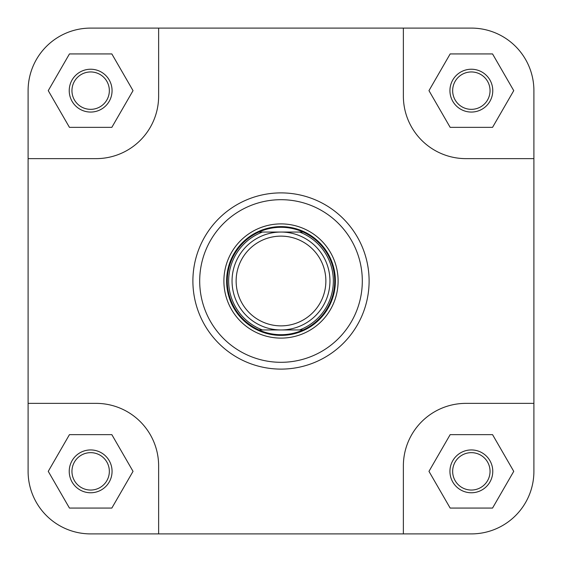 <?xml version="1.0" encoding="UTF-8"?>
<svg xmlns="http://www.w3.org/2000/svg" width="562" height="562" viewBox="0 0 562 562"><rect width="100%" height="100%" fill="white"/><g stroke="black" fill="none" stroke-linecap="round" stroke-linejoin="round"><path stroke-width="0.84" d="M533.9 471.356A62.544 62.544 0 0 1 471.356 533.9L403.368 533.9L403.368 465.919A62.544 62.544 0 0 1 465.919 403.368L533.9 403.368L533.9 471.356L533.9 90.644A62.544 62.544 0 0 0 471.356 28.1L403.368 28.1L403.368 96.081A62.544 62.544 0 0 0 465.919 158.632L533.9 158.632M403.368 28.1L90.644 28.1A62.544 62.544 0 0 0 28.1 90.644L28.1 158.632L96.081 158.632A62.544 62.544 0 0 0 158.632 96.081L158.632 28.1L90.644 28.1M403.368 533.9L158.632 533.9L158.632 465.919A62.544 62.544 0 0 0 96.081 403.368L28.1 403.368L28.1 471.356A62.544 62.544 0 0 0 90.644 533.9L158.632 533.9L90.644 533.9M449.937 471.356A21.412 21.412 0 0 1 471.356 449.937A21.412 21.412 0 0 1 492.769 471.356A21.412 21.412 0 0 1 471.356 492.769A21.412 21.412 0 0 1 449.937 471.356M490.05 471.356A18.694 18.694 0 0 0 471.356 452.656A18.694 18.694 0 0 0 452.656 471.356A18.694 18.694 0 0 0 471.356 490.05A18.694 18.694 0 0 0 490.05 471.356M69.231 471.356A21.412 21.412 0 0 1 90.644 449.937A21.412 21.412 0 0 1 112.063 471.356A21.412 21.412 0 0 1 90.644 492.769A21.412 21.412 0 0 1 69.231 471.356M109.344 471.356A18.694 18.694 0 0 0 90.644 452.656A18.694 18.694 0 0 0 71.95 471.356A18.694 18.694 0 0 0 90.644 490.05A18.694 18.694 0 0 0 109.344 471.356M69.231 90.644A21.412 21.412 0 0 1 90.644 69.231A21.412 21.412 0 0 1 112.063 90.644A21.412 21.412 0 0 1 90.644 112.063A21.412 21.412 0 0 1 69.231 90.644M109.344 90.644A18.694 18.694 0 0 0 90.644 71.95A18.694 18.694 0 0 0 71.95 90.644A18.694 18.694 0 0 0 90.644 109.344A18.694 18.694 0 0 0 109.344 90.644M449.937 90.644A21.412 21.412 0 0 1 471.356 69.231A21.412 21.412 0 0 1 492.769 90.644A21.412 21.412 0 0 1 471.356 112.063A21.412 21.412 0 0 1 449.937 90.644M490.05 90.644A18.694 18.694 0 0 0 471.356 71.95A18.694 18.694 0 0 0 452.656 90.644A18.694 18.694 0 0 0 471.356 109.344A18.694 18.694 0 0 0 490.05 90.644M223.894 281A57.106 57.106 0 0 1 281 223.894A57.106 57.106 0 0 1 338.106 281A57.106 57.106 0 0 1 281 338.106A57.106 57.106 0 0 1 223.894 281M369.108 281A88.108 88.108 0 0 1 281 369.108A88.108 88.108 0 0 1 192.892 281A88.108 88.108 0 0 1 281 192.892A88.108 88.108 0 0 1 369.108 281A88.108 88.108 0 0 0 281 192.892A88.108 88.108 0 0 0 192.892 281M28.1 158.632L28.1 471.356M428.968 471.356L450.162 508.069L492.551 508.069L513.745 471.356L492.551 434.644L450.162 434.644L428.968 471.356M48.255 471.356L69.449 508.069L111.838 508.069L133.032 471.356L111.838 434.644L69.449 434.644L48.255 471.356M48.255 90.644L69.449 127.356L111.838 127.356L133.032 90.644L111.838 53.931L69.449 53.931L48.255 90.644M428.968 90.644L450.162 127.356L492.551 127.356L513.745 90.644L492.551 53.931L450.162 53.931L428.968 90.644M325.869 281A44.869 44.869 0 0 0 281 236.131A44.869 44.869 0 0 0 236.131 281A44.869 44.869 0 0 0 281 325.869A44.869 44.869 0 0 0 325.869 281M232.05 281A48.95 48.95 0 0 1 281 232.05A48.95 48.95 0 0 1 329.95 281A48.95 48.95 0 0 1 281 329.95A48.95 48.95 0 0 1 232.05 281M335.388 281A54.388 54.388 0 0 0 281 226.612A54.388 54.388 0 0 0 226.612 281A54.388 54.388 0 0 0 281 335.388A54.388 54.388 0 0 0 335.388 281M258.899 329.95A53.706 53.706 0 0 0 334.706 281A53.706 53.706 0 0 0 258.899 232.05L303.101 232.05A53.706 53.706 0 0 1 303.101 329.95L258.899 329.95A53.706 53.706 0 0 1 258.899 232.05L262.447 232.05A52.35 52.35 0 0 0 262.447 329.95L259.321 329.95M303.101 329.95L299.553 329.95A52.35 52.35 0 0 0 299.553 232.05L302.679 232.05M199.693 281A81.307 81.307 0 0 0 281 362.307A81.307 81.307 0 0 0 362.307 281A81.307 81.307 0 0 0 281 199.693A81.307 81.307 0 0 0 199.693 281"/></g></svg>
